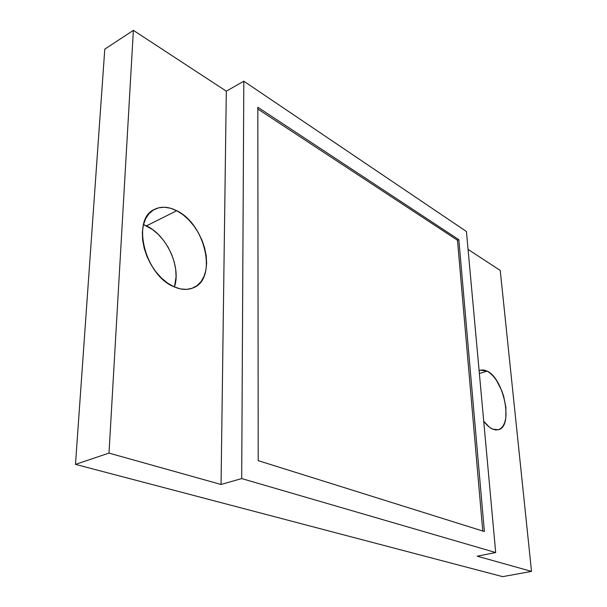 <?xml version="1.0" encoding="UTF-8"?>
<svg xmlns="http://www.w3.org/2000/svg" width="607" height="607" viewBox="0 0 607 607"><rect width="100%" height="100%" fill="white"/><g stroke="black" fill="none" stroke-linecap="round" stroke-linejoin="round"><path stroke-width="0.91" d="M487.11 371.112C504.053 378.54 513.59 426.85 498.347 429.756L492.581 429.096L489.28 427.078L483.718 421.19C486.617 425.09 489.568 427.73 492.581 429.096L495.744 429.968L498.651 429.665L501.2 428.223L503.279 425.704L504.834 422.222L505.806 417.912L505.912 407.532L503.628 396.083L501.678 390.468L496.526 380.475L493.506 376.454L490.327 373.29L487.11 371.112L479.371 373.495L487.11 371.112L483.961 370.004L481.017 370.035L479.12 370.74L480.41 370.187L487.11 371.112M174.429 286.967C181.326 267.224 166.811 235.258 146.462 225.865L176.713 210.712C205.523 224.165 217.64 278.689 193.337 287.809C187.646 290.229 181.235 289.903 174.103 286.823L167.722 283.203L161.576 278.158L155.931 271.883L151.022 264.629L147.069 256.693L144.231 248.415L142.645 240.129L142.357 232.2L143.381 224.954L145.65 218.679L149.056 213.618L153.45 209.954L158.632 207.806L164.391 207.237L170.499 208.231L176.713 210.712L182.813 214.582L188.58 219.673L193.808 225.781L198.322 232.693L201.972 240.152L204.627 247.906L206.198 255.676L206.63 263.195L205.894 270.198L204.005 276.435L201.016 281.656L197.017 285.662L192.138 288.279L186.554 289.387L180.469 288.902L174.103 286.823C144.898 275.669 130.877 218.808 154.618 209.301C161.234 206.145 168.602 206.623 176.713 210.712L146.462 225.865L143.48 224.567L152.577 229.567L158.344 234.477L163.556 240.402L168.04 247.125L171.637 254.401L174.232 261.981L175.727 269.599L176.076 276.982L174.429 286.967M457.481 240.235L257.823 109.025L457.481 240.235L458.839 239.697L457.481 240.235L482.755 531.026L457.481 240.235M484.378 531.535L258.21 460.645L257.823 107.249L458.839 239.697L484.378 531.535L258.21 460.645L257.823 107.249L458.839 239.697L484.378 531.535M221.054 484.477L226.312 91.171L243.817 81.209L241.692 478.574L221.054 484.477L226.312 91.171L133.381 30.35L108.994 453.103L221.054 484.477L241.692 478.574L495.684 552.537L466.434 231.502L243.817 81.209L241.692 478.574L495.684 552.537L466.434 231.502L243.817 81.209L226.312 91.171L133.381 30.35L108.994 453.103L75.48 464.37L104.783 49.144L133.381 30.35L104.783 49.144L75.48 464.37L108.994 453.103L221.054 484.477M477.201 556.187L495.684 552.537L477.201 556.187L531.52 571.399L502.672 576.65L75.48 464.37L502.672 576.65L531.52 571.399L500.236 270.441L468.065 249.386L500.236 270.441L531.52 571.399L477.201 556.187"/></g></svg>
